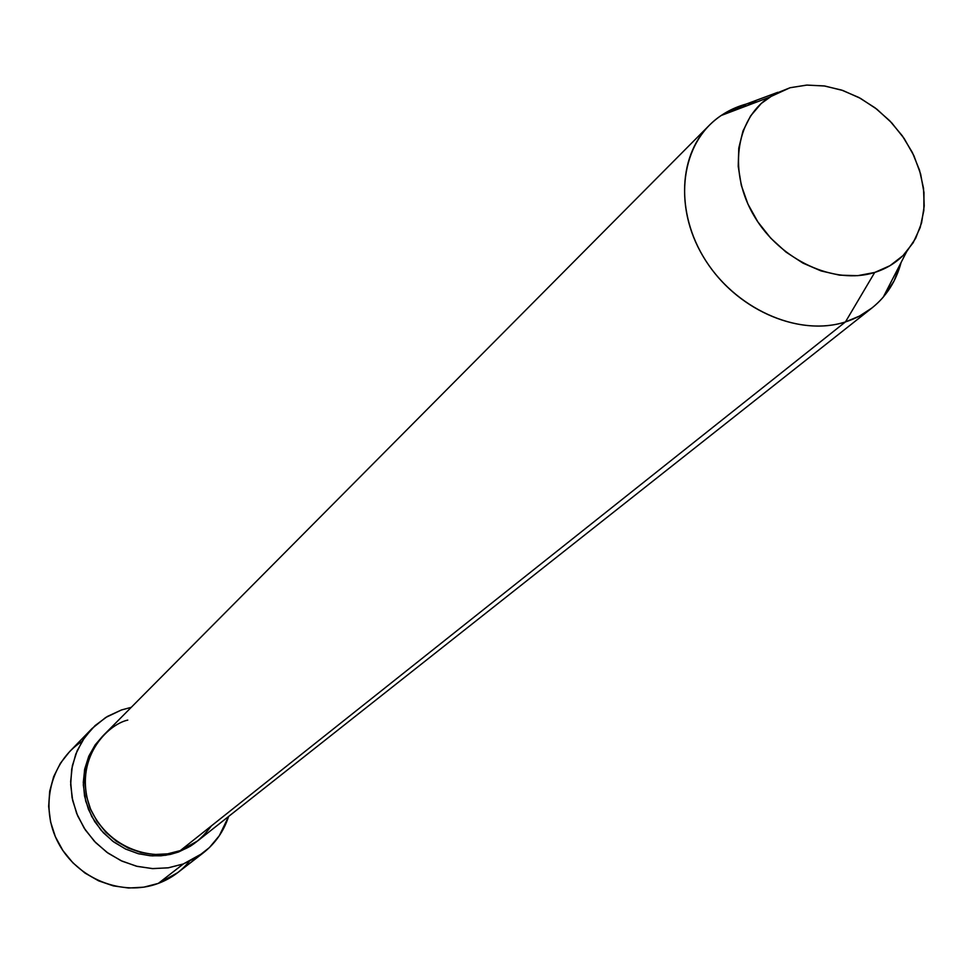 <?xml version="1.0" encoding="UTF-8"?>
<svg xmlns="http://www.w3.org/2000/svg" width="973" height="973" viewBox="0 0 973 973"><rect width="100%" height="100%" fill="white"/><g stroke="black" fill="none" stroke-linecap="round" stroke-linejoin="round"><path stroke-width="1.46" d="M92.034 728.546L105.607 717.539L121.406 709.986L107.395 716.444L95.026 725.627L84.809 737.218L77.147 750.755L72.355 765.751L70.64 781.623L72.087 797.738L76.66 813.452L84.189 828.169L94.357 841.268L106.787 852.239L120.968 860.655L136.329 866.177L152.262 868.597L168.147 867.843L183.35 863.951L197.276 857.091L209.414 847.568L219.29 835.758L228.631 816.444C223.79 831.258 215.301 843.445 203.15 852.993L183.35 863.951L158.331 883.387L183.35 863.951L168.451 867.794L152.883 868.621L137.242 866.396L122.112 861.19L108.088 853.175L95.695 842.654L85.417 830.042L77.633 815.812L72.671 800.511L70.676 784.725L71.722 769.071L75.772 754.124L82.632 740.441L92.034 728.546L69.606 751.618L60.411 763.258L53.685 776.6L49.708 791.183L48.65 806.447L50.56 821.832L55.364 836.719L62.917 850.572L72.914 862.844L84.967 873.061L98.626 880.845L113.367 885.892L128.618 888.021L143.797 887.169L158.331 883.387C122.525 896.948 77.341 878.972 58.477 843.19C39.261 807.578 50.219 761.823 82.036 741.39M196.838 841.56L178.546 852.007L178.29 851.302L178.546 852.007L165.69 855.267L152.262 855.887L138.798 853.832L125.821 849.149L113.853 842.046L103.357 832.766L94.77 821.711L88.409 809.281L84.529 796.011L83.289 782.389L84.724 768.986L88.75 756.301L95.208 744.832L102.688 736.099L95.135 744.941L88.798 756.179L84.566 769.716L83.325 785.004L85.685 801.047L91.766 816.554L101.095 830.249L112.698 841.183L125.395 848.955L138.13 853.662L150.146 855.741L160.971 855.802L170.433 854.391L178.546 852.007L190.331 846.23L196.862 841.548M709.135 125.468C719.461 115.179 731.842 108.027 746.279 104.038L777.743 92.326L746.279 104.038L721.163 115.507C680.991 142.18 672.282 205.267 703.321 256.75C733.91 308.429 797.994 337.388 845.452 321.917C800.694 336.403 740.818 311.859 708.599 264.948C676.113 218.195 676.892 157.517 709.135 125.468L103.491 735.284L95.378 745.33L89.431 756.897L85.892 769.57L84.894 782.876L86.5 796.291L90.635 809.329L97.178 821.455L105.85 832.231L116.346 841.219L128.241 848.079L141.085 852.567L154.391 854.513L167.624 853.844L180.309 850.597C191.012 847.495 201.387 839.261 211.409 825.882M845.452 321.917L874.715 272.452C834.639 285.198 780.589 260.448 754.586 216.76C728.23 173.23 735.138 119.959 768.901 97.422L790.064 87.74L774.605 93.943L761.263 103.466L750.572 115.982L742.971 131.039L738.787 148.054L738.215 166.395L741.304 185.308L747.933 204.075L757.87 221.917L770.713 238.13L785.953 252.056L802.98 263.136L821.09 270.944L839.577 275.164L857.687 275.663L874.715 272.452L890.003 265.678L902.98 255.631L913.173 242.739L920.203 227.512L923.839 210.533L923.973 192.472L920.628 173.997L913.951 155.789L904.185 138.519L891.694 122.817L876.953 109.268L860.497 98.37L842.934 90.513L824.885 86.025L807.043 85.077L790.064 87.74L806.629 85.101L824.034 85.904L841.669 90.088L858.891 97.495L875.104 107.845L889.748 120.774L902.312 135.819L912.346 152.457L919.497 170.105L923.499 188.154L924.216 205.96L921.577 222.89L915.654 238.324L906.641 251.691C898.152 261.494 887.51 268.402 874.715 272.452L845.452 321.917L180.309 850.597L845.452 321.917C860.619 317.028 873.231 308.745 883.289 297.081L894.065 280.99L901.107 262.442C896.133 281.148 886.439 296.315 872.027 307.918L859.5 316.067L845.452 321.917M746.279 104.038L743.129 107.188L746.279 104.038L757.59 101.703L746.279 104.038M189.261 861.47C180.942 871.443 170.628 878.753 158.331 883.387L177.682 872.672L202.858 853.224M121.406 709.986L131.221 707.347L121.406 709.986M127.779 720.093C107.796 724.362 72.683 758.697 90.002 807.785C111.214 855.595 162.163 859.95 180.309 850.597L197.75 840.854L872.027 307.918M721.163 115.507L768.901 97.422M883.289 297.081L906.641 251.691"/></g></svg>
